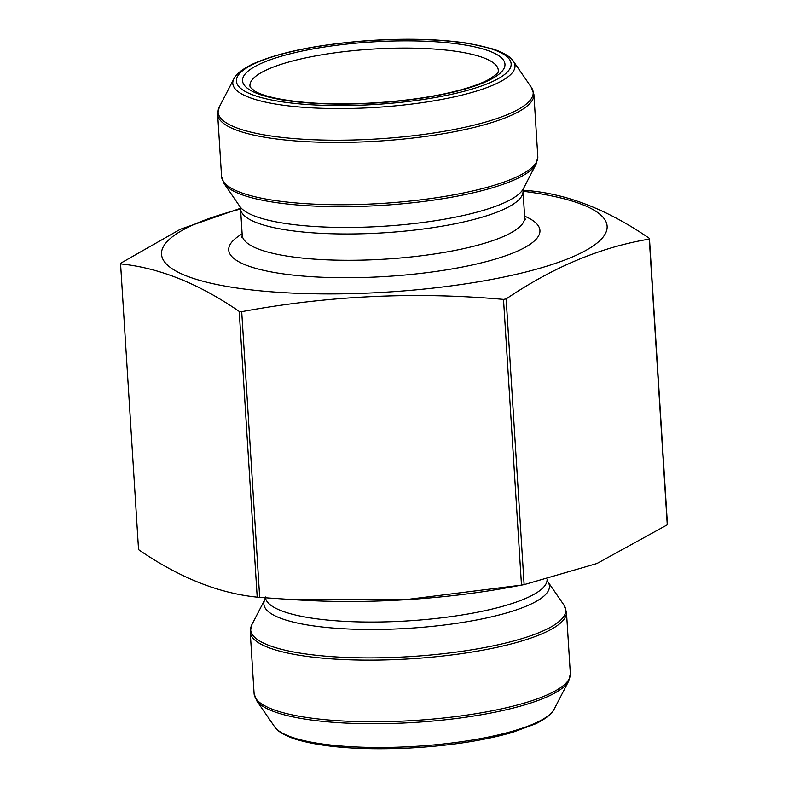<?xml version="1.0" encoding="UTF-8"?>
<svg xmlns="http://www.w3.org/2000/svg" width="788" height="788" viewBox="0 0 788 788"><rect width="100%" height="100%" fill="white"/><g stroke="black" fill="none" stroke-linecap="round" stroke-linejoin="round"><path stroke-width="1.18" d="M523.025 190.223L528.315 190.647A265.251 61.71 176.4 0 1 530.797 190.873C569.596 194.803 609.154 210.642 649.45 238.409A265.251 61.71 176.4 0 1 649.292 239.109C600.978 247.077 553.265 267.014 506.152 298.928A265.251 61.71 176.4 0 1 503.512 299.401C415.493 291.57 328.232 295.658 241.709 311.674A265.251 61.71 176.4 0 1 240.468 311.555A265.251 61.71 176.4 0 1 239.227 311.437C198.931 283.68 159.373 267.831 120.574 263.901A265.251 61.71 176.4 0 1 120.731 263.202L180.285 229.288L240.507 208.308M120.574 263.901L138.55 549.62C178.846 577.387 218.404 593.236 257.203 597.156A265.251 61.71 -3.6 0 0 259.685 597.393L294.091 599.727L408.223 599.333L521.489 585.11A265.251 61.71 -3.6 0 0 524.128 584.647L596.94 563.509L667.269 524.828A265.251 61.71 -3.6 0 0 667.426 524.128L649.45 238.409M667.269 524.828L649.292 239.109M524.128 584.647L506.152 298.928M521.489 585.11L503.512 299.401M259.685 597.393L241.709 311.674M257.203 597.156L239.227 311.437M240.576 209.027A223.25 51.939 -3.6 0 0 262.67 291.067A223.25 51.939 -3.6 0 0 565.065 259.912A223.25 51.939 -3.6 0 0 523.035 191.257M525.241 584.44L506.94 587.769A223.25 51.939 176.4 0 1 306.227 600.397L294.091 599.737M498.223 71.678A124.415 28.949 -3.6 0 0 372.3 49.122A124.415 28.949 -3.6 0 0 250.2 87.281L255.263 91.467C264.138 96.323 280.124 99.909 303.232 102.223C346.543 106.459 408.135 102.41 449.849 92.62C466.269 88.798 478.877 84.621 487.664 80.1C495.169 75.52 498.686 72.713 498.223 71.678M302.129 102.41A131.458 30.584 176.4 0 1 314.382 48.679A131.458 30.584 176.4 0 1 504.793 66.33A131.458 30.584 176.4 0 1 302.129 102.41M242.143 233.918A155.916 36.278 -3.6 0 0 299.361 275.741A155.916 36.278 -3.6 0 0 487.004 261.439A155.916 36.278 -3.6 0 0 524.601 216.148M241.788 237.602L242.212 235.139A141.515 32.929 -3.6 0 0 306.335 258.474A141.515 32.929 -3.6 0 0 451.652 251.077A141.515 32.929 -3.6 0 0 524.68 217.37L525.409 219.754M242.212 235.139L240.557 208.83A141.515 32.929 -3.6 0 0 304.68 232.164A141.515 32.929 -3.6 0 0 449.997 224.767A141.515 32.929 -3.6 0 0 523.025 191.06L524.68 217.37M240.557 208.83L239.857 206.476A143.436 33.372 -3.6 0 0 303.183 225.614A143.436 33.372 -3.6 0 0 523.429 188.637L536.175 163.963A157.856 36.731 176.4 0 1 293.806 204.663A157.856 36.731 176.4 0 1 224.107 183.594L221.576 176.571A158.437 36.859 -3.6 0 0 293.353 202.703A158.437 36.859 -3.6 0 0 456.055 194.419A158.437 36.859 -3.6 0 0 537.81 156.674L533.9 94.402A158.437 36.859 176.4 0 1 452.135 132.148A158.437 36.859 176.4 0 1 289.442 140.431A158.437 36.859 176.4 0 1 217.655 114.299L221.576 176.571M233.859 78.83L219.291 107.01A157.856 36.731 -3.6 0 0 289.62 138.205A157.856 36.731 -3.6 0 0 461.098 128.089A157.856 36.731 -3.6 0 0 531.358 87.379L513.372 61.237C512.22 59.405 508.802 54.539 493.377 49.102L469.224 43.488C439.684 38.927 405.032 38.041 365.258 40.838C316.136 44.758 278.578 52.51 252.593 64.084C237.552 71.531 234.765 76.869 233.859 78.83A141.387 32.899 -3.6 0 0 296.859 106.764A141.387 32.899 -3.6 0 0 450.44 97.702A141.387 32.899 -3.6 0 0 513.372 61.237M298.76 103.819A137.644 32.022 176.4 0 1 311.595 47.566A137.644 32.022 176.4 0 1 510.959 66.044A137.644 32.022 176.4 0 1 298.76 103.819M547.099 579.82A141.151 32.84 176.4 0 1 408.942 620.826A141.151 32.84 176.4 0 1 265.448 597.846M547.079 579.229L547.788 581.593A143.081 33.293 176.4 0 1 408.736 628.302A143.081 33.293 176.4 0 1 264.935 599.392L251.864 624.677A157.856 36.731 -3.6 0 0 410.518 656.571A157.856 36.731 -3.6 0 0 563.932 605.036L566.464 612.069A158.437 36.859 176.4 0 1 410.656 658.807A158.437 36.859 176.4 0 1 250.22 631.966L254.1 693.627A158.437 36.859 -3.6 0 0 414.537 720.468A158.437 36.859 -3.6 0 0 570.345 673.73L566.464 612.069M326.331 721.719A157.856 36.731 176.4 0 1 256.642 700.66L274.628 726.792A141.387 32.899 176.4 0 0 416.163 746.295A141.387 32.899 176.4 0 0 554.141 709.2L568.709 681.019A157.856 36.731 176.4 0 1 326.331 721.719M523.025 191.06L523.429 188.637M239.857 206.476L224.107 183.594M536.175 163.963L537.81 156.674M217.655 114.299L219.291 107.01M533.9 94.402L531.358 87.379M265.339 596.949L264.935 599.392M547.788 581.593L563.932 605.036M554.141 709.2C553.225 711.17 550.438 716.42 535.82 723.748L512.564 732.347C483.832 740.582 449.564 745.803 409.75 748.009C360.52 750.274 322.292 747.3 295.067 739.075C279.208 733.559 275.77 728.614 274.628 726.792M251.864 624.677L250.22 631.966M254.1 693.627L256.642 700.66M570.345 673.73L568.709 681.019"/></g></svg>

